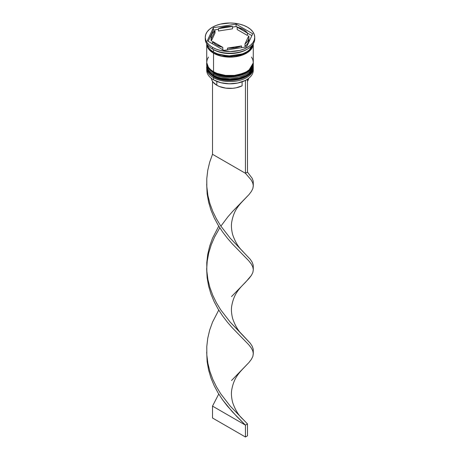 <?xml version="1.0" encoding="UTF-8"?>
<svg xmlns="http://www.w3.org/2000/svg" width="460" height="460" viewBox="0 0 460 460"><rect width="100%" height="100%" fill="white"/><g stroke="black" fill="none" stroke-linecap="round" stroke-linejoin="round"><path stroke-width="0.69" d="M253.27 66.148A23.276 13.438 180 0 1 253.276 66.499A23.276 13.438 180 0 1 238.907 78.919A23.276 13.438 180 0 1 213.538 76.004A0.874 0.506 -60 0 1 213.722 75.394A0.874 0.506 120 0 0 213.538 76.004L221.749 79.068L234.98 79.632L248.331 74.784L253.276 66.499L248.331 75.02L234.98 79.867L221.749 79.304L213.538 76.239A0.874 0.506 120 0 0 213.722 76.642A0.874 0.506 -60 0 1 213.538 76.239A23.276 13.438 0 0 0 238.907 79.154A23.276 13.438 0 0 0 253.276 66.74A23.276 13.438 0 0 0 253.276 66.619M213.538 76.004L213.538 76.004A23.276 13.438 180 0 1 206.724 66.499L208.995 72.295L213.538 76.004M206.724 66.619A23.276 13.438 0 0 0 206.724 66.74A23.276 13.438 0 0 0 213.538 76.239L208.995 72.53L206.724 66.499M253.276 66.74C254.127 78.838 227.021 85.088 213.722 76.642A0.874 0.506 -60 0 0 214.159 76.596L221.427 79.402L230 80.385L238.573 79.402L245.841 76.596M253.276 62.939L253.27 62.577A23.276 13.438 180 0 1 253.276 62.939A23.276 13.438 180 0 1 238.907 75.354A23.276 13.438 180 0 1 213.538 72.438A0.874 0.506 -60 0 1 213.722 71.829A0.874 0.506 120 0 0 213.538 72.438L221.749 75.503L234.98 76.067L248.331 71.219L253.276 62.939L248.331 71.461L234.98 76.302L221.749 75.739L213.538 72.68A0.874 0.506 120 0 0 213.722 73.077A0.874 0.506 -60 0 1 213.538 72.68A23.276 13.438 0 0 0 238.907 75.59A23.276 13.438 0 0 0 253.276 63.175A23.276 13.438 0 0 0 253.276 63.054M213.538 72.438L213.538 72.438A23.276 13.438 180 0 1 206.724 62.939L208.995 68.73L213.538 72.438M206.724 63.054A23.276 13.438 0 0 0 206.724 63.175A23.276 13.438 0 0 0 213.538 72.68L208.995 68.965L206.73 62.577M253.276 63.175C254.127 75.273 227.021 81.529 213.722 73.077A0.874 0.506 -60 0 0 214.159 73.036L221.427 75.837L230 76.82L238.573 75.837L245.841 73.036M242.081 53.992L228.413 56.005L217.919 53.992L228.413 56.005L242.081 53.992M245.191 80.5A22.988 13.271 0 0 0 246.255 79.925A22.988 13.271 0 0 0 246.359 79.862A22.988 13.271 0 0 1 245.191 80.5L237.78 83.03L229.27 83.806L220.869 82.719L213.745 79.925A22.988 13.271 0 0 0 245.191 80.5L245.191 80.5M206.724 68.166A23.276 13.438 180 0 1 206.753 67.465A23.276 13.438 0 0 0 213.538 77.665L214.032 76.814L213.538 77.665A23.276 13.438 180 0 1 206.724 68.166L206.724 70.299A23.276 13.438 0 0 0 213.538 79.804L213.538 79.804A23.276 13.438 0 0 0 238.907 82.719A23.276 13.438 0 0 0 253.276 70.299A23.276 13.438 0 0 0 253.201 69.236A23.276 13.438 180 0 1 246.462 79.804A23.276 13.438 180 0 1 213.538 79.804L213.538 77.665A23.276 13.438 0 0 0 239.464 80.442A23.276 13.438 0 0 0 253.247 67.465A23.276 13.438 180 0 1 253.276 68.166A23.276 13.438 180 0 1 238.907 80.58A23.276 13.438 180 0 1 213.538 77.665L213.538 79.804A23.276 13.438 180 0 1 206.799 69.236M206.724 64.601A23.276 13.438 180 0 1 206.753 63.9A23.276 13.438 0 0 0 213.538 74.106A23.276 13.438 180 0 1 206.724 64.601L206.724 65.786A23.276 13.438 0 0 0 213.538 75.29L214.032 73.255L213.538 74.106A23.276 13.438 0 0 0 239.464 76.877A23.276 13.438 0 0 0 253.247 63.9A23.276 13.438 180 0 1 253.276 64.601A23.276 13.438 180 0 1 238.907 77.015A23.276 13.438 180 0 1 213.538 74.106L213.538 75.29A23.276 13.438 0 0 0 238.907 78.206A23.276 13.438 0 0 0 253.276 65.786A23.276 13.438 0 0 0 253.253 65.193M205.269 37.277L205.269 38.945A24.731 14.277 0 0 0 212.514 49.042L212.514 47.374A24.731 14.277 180 0 1 205.269 37.277A24.731 14.277 180 0 1 220.535 24.087A24.731 14.277 180 0 1 247.486 27.18L243.742 25.409L239.464 24.087L234.824 23.276L230 23L220.535 24.087L216.257 25.409L212.514 27.18L209.438 29.348L207.149 31.815L205.741 34.494L205.269 37.277L205.741 40.066L207.149 42.745L209.438 45.212L212.514 47.374L216.257 49.151L220.535 50.473L230 51.56L239.464 50.473L243.742 49.151L247.486 47.374L250.562 45.212L252.85 42.745L254.259 40.066L254.731 37.277L254.259 34.494L252.85 31.815L250.562 29.348L247.486 27.18A24.731 14.277 180 0 1 254.731 37.277A24.731 14.277 180 0 1 239.464 50.473A24.731 14.277 180 0 1 212.514 47.374L212.514 49.042L213.538 49.634A23.276 13.438 0 0 0 246.462 49.634L247.492 49.036A24.731 14.277 180 0 1 212.514 49.042A24.731 14.277 0 0 0 239.464 52.135A24.731 14.277 0 0 0 254.731 38.945A24.731 14.277 0 0 0 254.69 38.111A24.731 14.277 180 0 1 247.492 49.036M253.276 43.769A23.276 13.438 180 0 1 238.849 56.126A23.276 13.438 180 0 1 213.538 53.199L213.538 71.725A23.276 13.438 0 0 0 238.907 74.641A23.276 13.438 0 0 0 253.276 62.226L252.827 59.604L251.505 57.08M246.957 49.335A23.276 13.438 180 0 1 213.538 49.634L213.538 52.009A23.276 13.438 0 0 0 237.705 55.188A23.276 13.438 0 0 0 253.132 43.993L251.505 47.65L249.355 49.973L246.462 52.009L242.932 53.682L234.542 55.689L230 55.947L221.093 54.924L217.068 53.682L213.538 52.009L213.538 49.634L212.514 49.042A24.731 14.277 180 0 1 212.508 49.036A24.731 14.277 180 0 1 205.309 38.111M253.126 44.051L247.877 52.17L234.623 56.781L221.68 56.154L213.641 53.136A0.73 0.42 120 0 0 214.153 52.348A0.73 0.42 -60 0 1 213.641 53.136L209.231 49.576L206.873 44.051M237.199 29.561L237.199 27.18A18.912 10.919 180 0 1 243.374 29.561A18.912 10.919 180 0 1 247.486 33.12L247.486 35.495L237.199 29.561L237.199 27.18L247.486 33.12L245.738 31.222L243.374 29.561L236.089 26.536L232.507 27.094L236.089 26.536L236.089 24.162L252.718 33.764L246.629 46.88L223.911 50.393L207.282 40.796L213.371 27.68L236.089 24.162L236.089 26.536L247.486 33.12L247.486 35.495L237.199 29.561M211.393 78.085L211.853 80.074L212.94 81.972L216.833 85.267L216.833 81.42L216.833 85.267A18.624 10.752 0 0 0 242.098 85.842L242.098 81.823L242.098 85.842L236.106 87.826L232.737 88.303L225.831 88.147L219.5 86.549L216.833 85.267A18.624 10.752 0 0 1 211.422 78.401M241.546 47.667L241.546 45.925A18.912 10.919 180 0 1 227.493 48.104L227.493 49.841L227.493 48.104L234.893 47.828L241.546 45.925L227.493 48.104L241.546 45.925L241.546 47.667M222.801 49.749L222.801 47.374A18.912 10.919 180 0 1 212.514 41.434L212.514 43.815L212.514 41.434L214.262 43.338L216.625 44.999L222.801 47.374L212.514 41.434L222.801 47.374L222.801 49.749M211.088 37.277L211.088 39.652A18.912 10.919 0 0 0 211.255 41.101L211.255 38.726A18.912 10.919 180 0 1 211.088 37.277A18.912 10.919 180 0 1 215.021 30.613L215.021 32.988L211.255 41.101L211.088 39.612M218.454 31.004L218.454 28.629A18.912 10.919 180 0 1 232.507 26.456L232.507 28.83L218.454 31.004L218.454 28.629L232.507 26.456L228.781 26.381L221.617 27.491L218.454 28.629L232.507 26.456L232.507 28.83L218.454 31.004M211.255 38.726L215.021 30.613L213.049 32.441L211.732 34.454L211.128 36.576L211.255 38.726L215.021 30.613L215.021 32.988L211.255 41.101L211.255 38.726M206.868 43.993A23.276 13.438 0 0 0 213.538 52.009L210.645 49.973L208.495 47.65L206.862 43.987M208.495 57.08L207.172 59.604L206.724 62.226L207.172 64.849L208.495 67.367L210.645 69.69L213.538 71.725L217.068 73.399L225.457 75.405L234.542 75.405L242.932 73.399L246.462 71.725L249.355 69.69L251.505 67.367L252.827 64.849L253.276 62.226L253.276 43.694L252.827 46.316L251.505 48.835L249.355 51.158L246.462 53.199L238.907 56.108L230 57.132L221.093 56.108L213.538 53.199L210.645 51.158L208.495 48.835L207.172 46.316L206.724 43.694L206.724 62.226A23.276 13.438 0 0 0 213.538 71.725L213.538 53.199A23.276 13.438 180 0 1 206.724 43.769M206.868 43.694L207.31 46.299L208.627 48.806L210.766 51.112L213.641 53.136L221.145 56.034L230 57.051L238.855 56.034L246.359 53.136L249.234 51.112L251.373 48.806L252.689 46.299L253.132 43.694M206.724 65.786L207.172 68.408L208.495 70.932L210.645 73.255L213.538 75.29L217.068 76.964L221.093 78.206L230 79.229L238.907 78.206L242.932 76.964L246.462 75.29L249.355 73.255L251.505 70.932L252.827 68.408L253.276 64.601M246.629 46.88L223.911 50.393L207.282 40.796L213.371 27.68L213.371 30.055L208.15 41.296L213.371 30.055L213.371 27.68L236.089 24.162L252.718 33.764L246.629 46.88M218.454 29.267L213.371 30.055L218.454 29.267M251.85 35.638L247.486 33.12L251.85 35.638M248.912 39.606L248.268 42.481L246.951 44.493L244.979 46.322A18.912 10.919 0 0 0 248.912 39.652L248.912 37.277A18.912 10.919 180 0 1 244.979 43.947L244.979 46.322L244.979 43.947L246.951 42.119L248.268 40.106L248.871 37.984L248.745 35.834A18.912 10.919 180 0 1 248.912 37.277M248.745 35.834L244.979 43.947L248.745 35.834M247.486 81.362A18.624 10.752 0 0 0 248.578 78.401L247.486 81.362M242.96 251.424C238.631 247.578 235.192 241.966 232.639 234.594C231.403 229.563 231.11 225.337 231.748 221.921C233.651 211.496 237.688 206.454 242.96 200.888L249.004 194.563L251.401 191.417L252.862 188.508L253.322 185.713L252.764 182.913L251.212 179.986L245.433 173.293L251.212 179.986L252.764 182.913L253.31 185.437L253.218 181.257L252.252 178.417L247.486 172.103L247.486 79.448L247.486 172.103L245.433 173.293L245.433 80.638L247.261 79.315L245.433 80.638L245.433 173.293L212.514 154.284L212.514 81.362L212.514 154.284L209.685 162.173L207.748 170.355L206.781 178.71L206.833 187.122L207.891 195.465L209.921 203.619L212.825 211.479L216.482 218.937L220.731 225.917L230.236 238.217L250.315 259.348L252.252 262.361L253.218 265.202L253.138 268.123M206.695 268.123L207.138 277.788L208.598 286.068L210.996 294.118L214.222 301.823L218.138 309.097L222.571 315.865L227.326 322.075L232.202 327.698L248.728 344.701L251.212 347.875L252.764 350.802L253.31 353.326L253.218 349.14L252.252 346.305L250.315 343.292L230.236 322.161L220.731 309.862L216.482 302.881L212.825 295.423L209.921 287.563L207.891 279.41L206.833 271.066L206.781 262.654L207.748 254.299L209.685 246.117L212.514 238.228L218.742 226.147L212.514 238.228L209.685 246.117L207.748 254.299L206.781 262.654L206.833 271.066L207.891 279.41L209.921 287.563L212.825 295.423L216.482 302.881L220.731 309.862L230.236 322.161L242.96 335.369C238.631 331.522 235.192 325.91 232.639 318.538C231.403 313.507 231.11 309.281 231.748 305.865C233.651 295.435 237.688 290.398 242.96 284.826L249.004 278.507L251.401 275.362L252.862 272.452L253.322 269.658L252.764 266.858L251.212 263.931L248.728 260.757L232.202 243.754L227.326 238.13L222.571 231.92L218.138 225.153L214.222 217.879L210.996 210.174L208.598 202.124L207.138 193.844L206.695 184.184L207.138 193.844L208.598 202.124L210.996 210.174L214.222 217.879L218.138 225.153L222.571 231.92L227.326 238.13L232.202 243.754L248.728 260.757L251.212 263.931L252.764 266.858L253.322 269.658L252.862 272.452L251.401 275.362L245.778 281.991L231.524 296.579M206.695 352.067L207.138 361.727L208.598 370.012L210.996 378.057L214.222 385.767L218.138 393.041L222.571 399.809L227.326 406.019L236.986 416.679L245.433 425.12L247.486 423.936L230.236 406.105L220.731 393.8L216.482 386.825L212.825 379.362L209.921 371.507L207.891 363.354L206.833 355.011L206.781 346.598L207.748 338.244L209.685 330.061L212.514 322.172L218.742 310.092L212.514 322.172L209.685 330.061L207.748 338.244L206.781 346.598L206.833 355.011L207.891 363.354L209.921 371.507L212.825 379.362L216.482 386.825L220.731 393.8L230.236 406.105L247.486 423.936L247.486 435.81L247.486 423.936L245.433 425.12L232.202 411.642L222.571 399.809L218.138 393.041L214.222 385.767L210.996 378.057L208.598 370.012L207.138 361.727L206.695 352.067M253.31 269.382L253.218 265.202L252.252 262.361L250.315 259.348L230.236 238.217L220.731 225.917L216.482 218.937L212.825 211.479L209.921 203.619L207.891 195.465L206.781 186.288L206.781 178.71L207.748 170.355L209.685 162.173L212.514 154.284L245.433 173.293L247.486 172.103L252.252 178.417L253.218 181.257L253.138 184.178M242.96 419.313C238.631 415.46 235.192 409.854 232.639 402.477C231.403 397.446 231.11 393.225 231.748 389.81C233.651 379.379 237.688 374.342 242.96 368.77L249.004 362.451L251.401 359.306L252.862 356.397L253.322 353.602L252.764 350.802L251.212 347.875L248.728 344.701L232.202 327.698L227.326 322.075L222.571 315.865L218.138 309.097L214.222 301.823L210.996 294.118L208.598 286.068L207.138 277.788L206.678 269.387L207.236 260.992L208.788 252.73L211.272 244.708L214.567 237.038L219.794 227.821L214.567 237.038L211.272 244.708L208.788 252.73L207.236 260.992L206.781 266.024M253.31 185.437L252.862 188.508L251.401 191.417L249.004 194.563L232.674 211.376L227.798 216.942L220.886 226.153M253.31 353.326L252.862 356.397L251.401 359.306L249.004 362.451L231.524 380.523M212.514 406.117L218.742 394.036L212.514 406.117L245.433 425.12L245.433 437L245.433 425.12L212.514 406.117L212.514 417.996L212.514 406.117M242.96 335.369L250.315 343.292L252.252 346.305L253.218 349.14L253.138 352.067M247.486 435.81L245.433 437L212.514 417.996L245.433 437L247.486 435.81M253.276 66.499L253.27 66.136M213.722 76.642C208.46 72.858 206.132 69.558 206.724 66.74M213.722 73.077C208.46 69.293 206.132 65.993 206.724 63.175M253.276 68.166L253.276 70.299M254.731 37.277L254.731 38.945M206.781 182.079L206.781 186.288"/></g></svg>
